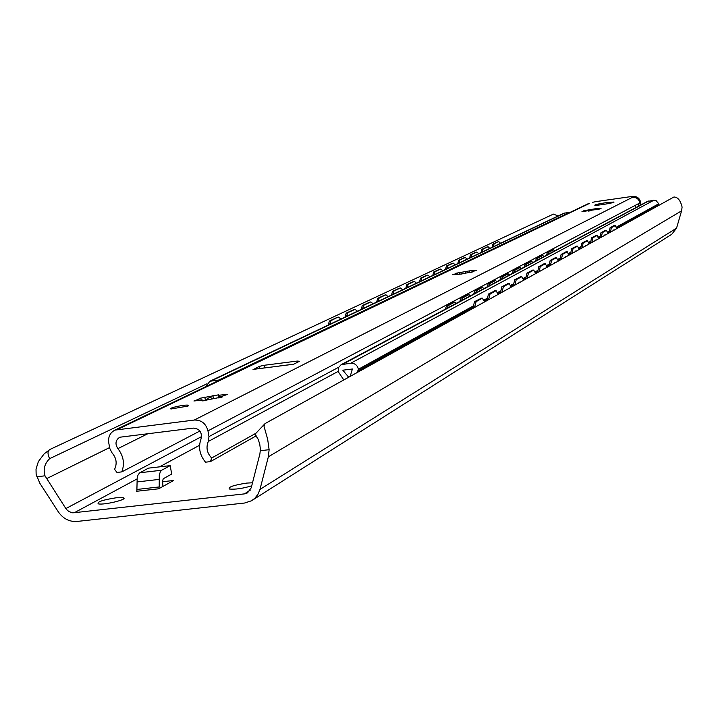 <?xml version="1.0" encoding="UTF-8"?>
<svg xmlns="http://www.w3.org/2000/svg" width="718" height="718" viewBox="0 0 718 718"><rect width="100%" height="100%" fill="white"/><g stroke="black" fill="none" stroke-linecap="round" stroke-linejoin="round"><path stroke-width="1.08" d="M244.596 503.022L77.032 521.447C69.395 521.932 63.166 518.746 58.364 511.907L39.831 483.25L36.133 474.257L36.026 469.114L38.368 461.584L44.193 453.794L50.116 449.369C47.505 450.724 47.343 453.821 49.632 458.667C44.606 463.604 43.053 469.321 44.992 475.819L66.244 509.179L68.892 511.593L72.796 512.849L244.38 493.894L247.378 492.934L251.21 487.845L259.898 453.902L260.401 449.351L259.728 443.984L258.022 439.012L254.962 434.273L265.077 423.566L263.982 426.169L267.661 439.245L269.115 449.692L268.344 456.819L259.979 489.416L257.977 494.298L254.773 498.346L251.479 500.787L244.596 503.022M251.731 485.817C242.594 488.545 235.127 489.613 229.32 489.012C227.938 487.082 233.736 485.108 246.714 483.088L252.503 482.783M116.029 497.798L123.029 497.709C129.662 499.001 103.805 505.409 98.249 503.83C96.822 501.909 102.755 499.907 116.029 497.798M162.735 481.715L173.675 480.468L158.669 488.796L159.216 486.939L159.279 474.984L160.392 471.654L161.721 470.227L170.193 465.623L171.701 474.068L163.246 478.744L162.699 480.584L162.887 486.526M170.193 465.623L148.446 468.145L139.445 473L137.901 475.334L137.174 478.332L136.869 491.076M206.99 383.78L49.632 458.667M252.781 499.961L671.77 234.274L676.562 228.136L681.579 210.832L682.1 207.08C680.476 200.403 677.747 197.046 673.924 197.001L265.077 423.566M558.11 215.965L553.47 214.108M553.291 214.161L50.116 449.369M329.67 324.383L330.98 320.659L329.445 321.009L328.117 325.119M337.289 317.419L330.98 320.659M336.877 317.509L329.445 321.009M338.393 317.168L341.059 318.98M346.48 316.405L347.727 312.779L346.22 313.12L344.963 317.123M353.732 309.682L346.22 313.12M353.337 309.772L355.078 309.359L357.402 311.226M362.599 308.758L363.784 305.222L362.303 305.554L361.118 309.458M369.501 302.26L362.303 305.554M369.133 302.341L370.829 301.937L373.073 303.786M378.063 301.416L379.185 297.97L377.731 298.302L376.609 302.107M384.633 295.134L377.731 298.302M384.292 295.215L385.943 294.82L388.124 296.642M392.917 294.371L393.985 291.005L392.558 291.329L391.481 295.044M399.181 288.295L392.558 291.329M398.858 288.367L400.464 287.981L402.574 289.785M407.187 287.595L408.201 284.31L406.801 284.633L405.778 288.259M413.164 281.716L406.801 284.633M412.859 281.788L414.43 281.411L416.476 283.188M420.91 281.088L421.87 277.875L420.497 278.189L419.527 281.734M426.618 275.389L420.497 278.189M426.321 275.452L427.865 275.084L429.849 276.843M434.112 274.814L435.036 271.682L433.681 271.987L432.766 275.461M439.569 269.286L433.681 271.987M439.299 269.349L440.798 268.99L442.728 270.731M446.838 268.774L447.709 265.714L446.381 266.019L445.51 269.412M452.053 263.416L446.381 266.019M451.793 263.479L453.264 263.12L455.14 264.834M459.098 262.959L459.933 259.961L458.623 260.266L457.797 263.578M464.088 257.753L458.623 260.266M463.846 257.807L465.282 257.466L467.104 259.162M470.927 257.349L471.717 254.414L470.434 254.71L469.644 257.95M475.702 252.287L470.434 254.71M475.469 252.341L476.878 252.009L478.646 253.678M482.334 251.928L483.097 249.056L481.832 249.352L481.078 252.53M486.912 247.019L481.832 249.352M486.696 247.064L488.078 246.732L489.793 248.392M493.356 246.696L494.083 243.887L492.835 244.174L492.117 247.288M497.745 241.921L494.083 243.887M497.538 241.966L492.835 244.174M498.777 241.679L500.563 243.276M478.834 305.078L480.118 304.109M492.665 297.414L494.163 296.579M505.903 290.072L507.052 289.166M518.611 283.027L519.464 282.165M530.799 276.268L531.616 275.434M542.512 269.78L543.302 268.972M553.766 263.542L554.996 262.86M564.599 257.538L565.326 256.775M575.019 251.758L575.728 251.013M585.071 246.193L585.744 245.466M594.755 240.817L595.401 240.117M604.098 235.639L604.727 234.957M474.517 307.466L476.151 301.596L474.508 301.668L472.848 308.399M481.275 298.275L474.508 301.668M480.692 298.293L482.316 298.221L476.151 301.596M482.316 298.221L484.65 301.856M488.527 299.702L490.08 293.985L488.473 294.057L486.885 300.609M494.944 290.799L488.473 294.057M494.397 290.826L495.994 290.754L490.08 293.985M495.994 290.754L498.229 294.326M501.945 292.262L503.435 286.688L501.855 286.76L500.338 293.159M508.048 283.637L501.855 286.76M507.527 283.655L509.098 283.583L503.435 286.688M509.098 283.583L511.243 287.11M514.806 285.136L516.233 279.688L514.68 279.76L513.235 286.006M520.613 276.762L514.68 279.76M520.128 276.789L521.663 276.717L516.233 279.688M521.663 276.717L523.727 280.191M527.147 278.297L528.511 272.975L526.994 273.046L525.603 279.149M532.675 270.174L526.994 273.046M532.226 270.192L533.725 270.121L528.511 272.975M533.725 270.121L535.718 273.549M539.003 271.727L540.304 266.522L538.814 266.593L537.486 272.562M544.271 263.838L538.814 266.593M543.84 263.856L545.321 263.784L540.304 266.522M545.321 263.784L547.233 267.159M550.392 265.409L551.639 260.329L550.176 260.401L548.911 266.234M555.418 257.744L550.176 260.401M555.014 257.762L556.468 257.69L551.639 260.329M556.468 257.69L558.308 261.02M561.35 259.333L562.553 254.369L561.108 254.432L559.896 260.14M566.143 251.883L561.108 254.432M565.766 251.901L567.193 251.83L562.553 254.369M567.193 251.83L568.97 255.114M571.896 253.49L573.045 248.625L571.636 248.697L570.469 254.28M576.473 246.238L571.636 248.697M576.114 246.256L577.523 246.184L573.045 248.625M577.523 246.184L579.238 249.424M582.056 247.863L583.16 243.097L581.777 243.169L580.656 248.634M586.426 240.79L581.777 243.169M586.094 240.808L587.468 240.745L583.16 243.097M587.468 240.745L589.128 243.941M591.847 242.433L592.915 237.766L591.551 237.837L590.465 243.196M596.03 235.549L591.551 237.837M595.716 235.567L597.071 235.495L592.915 237.766M597.071 235.495L598.668 238.645M601.298 237.191L602.321 232.623L600.975 232.695L599.934 237.945M605.301 230.487L600.975 232.695M604.996 230.505L606.522 230.388L607.877 233.547M613.118 230.64L613.827 229.975M610.408 232.138L611.395 227.66L610.076 227.732L609.079 232.883M614.24 225.605L615.272 225.551L611.395 227.66M613.953 225.614L610.076 227.732M615.272 225.551L616.771 228.62M354.836 309.431L347.727 312.779M370.596 302.009L363.784 305.222M385.728 294.892L379.185 297.97M400.267 288.044L393.985 291.005M414.241 281.465L408.201 284.31M427.695 275.138L421.87 277.875M440.637 269.044L435.036 271.682M453.112 263.174L447.709 265.714M465.147 257.511L459.933 259.961M476.752 252.045L471.717 254.414M487.953 246.777L483.097 249.056M606.324 230.433L602.321 232.623M657.724 205.913L658.46 203.418L656.072 200.609L653.775 200.277L647.421 201.453M343.796 379.93L338.277 371.727L338.411 367.661L341.104 364.708L350.734 363.227C354.773 363.137 357.34 365.139 358.435 369.231L357.169 372.516M350.204 376.385L352.385 368.998L342.809 370.201L348.688 377.219M206.156 386.49L209.791 381.276L220.049 379.84M570.604 212.133L563.765 213.282M447 308.273L448.301 305.545L446.677 305.635L445.223 309.216M453.695 302.206L446.677 305.635M453.094 302.242L454.7 302.152L448.301 305.545M454.7 302.152L456.316 303.301M461.503 300.537L462.751 297.889L461.162 297.97L459.762 301.47M467.867 294.694L461.162 297.97M467.301 294.721L468.881 294.64L462.751 297.889M468.881 294.64L470.434 295.78M475.406 293.132L476.599 290.548L475.029 290.637L473.7 294.039M481.446 287.496L475.029 290.637M480.925 287.523L482.469 287.433L476.599 290.548M482.469 287.433L483.959 288.573M488.734 286.033L489.873 283.511L488.339 283.601L487.064 286.922M494.487 280.585L488.339 283.601M493.993 280.612L495.51 280.523L489.873 283.511M495.51 280.523L496.937 281.653M501.523 279.212L502.618 276.762L501.11 276.843L499.89 280.083M507.007 273.944L501.11 276.843M506.54 273.971L508.03 273.89L502.618 276.762M508.03 273.89L509.403 275.012M513.81 272.661L514.86 270.273L513.379 270.354L512.203 273.513M519.033 267.572L513.379 270.354M518.593 267.599L520.065 267.518L514.86 270.273M520.065 267.518L521.385 268.622M525.621 266.369L526.626 264.036L525.172 264.116L524.05 267.204M530.611 261.442L525.172 264.116M530.198 261.46L531.634 261.379L526.626 264.036M531.634 261.379L532.909 262.483M536.983 260.311L537.953 258.031L536.525 258.112L535.448 261.128M541.749 255.536L542.772 255.482L537.953 258.031M541.354 255.563L536.525 258.112M542.772 255.482L544.002 256.568M547.924 254.477L548.857 252.251L547.457 252.341L546.416 255.285M552.474 249.855L553.497 249.792L548.857 252.251M552.106 249.873L547.457 252.341M553.497 249.792L554.682 250.878M201.327 400.034L200.699 400.097M212.761 398.652C210.06 396.919 207.771 397.548 205.904 400.563M220.498 396.614L218.712 396.713L218.846 398.032M218.73 394.801L218.46 395.277L227.588 394.335L220.704 396.803L222.472 396.874L202.53 400.877L202.997 400.034L193.914 400.985L200.869 398.481L199.155 398.418L218.73 394.801M464.654 273.307L460.812 274.186M471.708 272.212L469.563 272.454M469.455 270.883L476.617 270.282L472.04 271.601L473.961 271.61L459.664 274.222L452.645 274.689L457.258 273.361L455.383 273.352L469.455 270.883M591.093 210.67L588.491 211.083M596.685 209.62L595.393 209.755M595.087 208.803L601.163 208.193L597.663 209.1L599.431 209.055L581.966 211.622L585.493 210.706L583.761 210.742L595.087 208.803M588.257 203.732L587.396 204.109M640.25 205.276L639.882 202.925C638.876 199.021 636.399 197.154 632.441 197.315L633.168 196.517L631.293 196.777M641.012 204.863L640.591 202.108C639.585 198.213 637.117 196.355 633.168 196.517M592.628 202.297L596.317 201.561M108.75 442.773C108.023 436.831 110.114 432.604 115.006 430.091L194.318 420.039C201.417 419.931 205.967 423.539 207.969 430.872L208.974 436.589L208.319 441.453C205.833 447.511 206.946 453.04 211.675 458.021L210.437 461.62L205.51 462.186C199.586 454.961 198.114 447.143 201.085 438.734C202.225 432.299 199.64 428.754 193.313 428.099L119.789 437.226C115.49 440.053 114.862 443.859 117.887 448.642C123.559 455.948 124.86 463.693 121.782 471.888L116.971 472.444L114.575 469.321C117.294 463.532 116.451 458.048 112.044 452.87L109.764 448.418L108.75 442.773M616.726 198.644L610.515 199.532M606.369 202.611L613.944 202.036C615.47 202.682 595.357 205.985 594.755 205.186C595.231 204.585 599.108 203.724 606.369 202.611M188.008 406.056L171.117 408.982C166.953 408.318 184.921 404.36 188.206 405.212L188.008 406.056M279.661 366.018L268.487 367.445M253.84 369.303L259.243 366.395L259.611 368.522M264.7 367.876L264.251 365.274L259.243 366.395M264.251 365.274L297.207 361.064L297.423 362.33M293.653 364.223L299.577 361.253L297.207 361.064M256.209 435.853L210.437 461.62M638.742 206.075L638.374 203.724L635.475 205.249L635.843 207.619M255.59 433.448L211.675 458.021M199.9 431.006L121.782 471.888M250.142 490.313L244.38 493.894M199.586 445.268L159.468 466.871M137.102 478.915L74.133 512.823M158.669 488.796L136.644 491.283M137.21 489.434L159.216 486.939M136.994 481.94L158.983 479.427M139.813 472.758L161.721 470.227M269.115 449.692L260.374 450.716M44.992 475.819L36.753 476.779M109.612 447.574L46.49 478.691M201.587 436.589L65.832 508.577M681.579 210.832L268.344 456.819M676.562 228.136L259.979 489.416M658.361 204.872L616.636 227.938M608.388 232.497L607.742 232.856M599.297 237.523L598.525 237.954M589.882 242.729L588.984 243.231M580.126 248.123L579.085 248.697M570.011 253.714L568.809 254.378M559.501 259.521L558.146 260.275M548.929 265.373L547.062 266.405M537.261 271.826L535.538 272.768M525.468 278.342L523.548 279.401M513.19 285.127L511.054 286.311M499.091 293.85L500.365 292.235L498.032 293.509M486.921 299.648L484.444 301.021M472.875 307.412L358.156 370.838M658.577 203.984L616.448 227.202M609.133 231.232L607.545 232.111M599.997 236.267L598.327 237.191M590.528 241.49L588.778 242.451M580.718 246.893L578.87 247.916M570.541 252.512L568.593 253.58M559.968 258.336L557.922 259.458M548.992 264.386L546.829 265.57M537.576 270.677L535.296 271.934M525.693 277.22L523.296 278.548M513.325 284.041L510.794 285.441M500.437 291.14L497.762 292.621M486.992 298.553L484.156 300.115M472.956 306.29L358.461 369.402M565.039 212.878L211.352 380.854M570.011 212.169L219.107 379.876M648.704 200.995L342.719 364.241M653.775 200.277L350.734 363.227M658.559 203.876L616.421 227.094M609.142 231.106L607.518 232.004M600.006 236.141L598.3 237.084M590.537 241.356L588.742 242.343M580.727 246.759L578.834 247.8M570.55 252.368L568.557 253.463M559.977 258.193L557.886 259.342M549.001 264.242L546.793 265.454M537.585 270.524L535.26 271.808M525.711 277.067L523.251 278.422M513.343 283.888L510.749 285.315M500.455 290.987L497.718 292.495M487.01 298.392L484.111 299.989M472.974 306.128L358.435 369.231M223.944 395.501L223.81 394.721M221.835 397.377L221.745 396.848M196.929 400.725L196.786 399.944M205.447 400.644L204.818 397.081M213.417 398.544L212.887 395.528M459.619 273.863L459.403 272.535M465.363 273.118L465.093 271.485M587.091 210.939L586.965 210.132M591.686 210.473L591.506 209.306M638.374 203.724L640.591 202.108M589.424 203.445L117.815 429.337M632.441 197.315L194.318 420.039M630.853 196.624L615.972 198.751M610.964 199.469L596.146 201.587M269.008 367.374L253.023 369.411M293.617 364.241L277.534 366.288M338.214 371.368L208.319 441.453M338.555 367.32L208.974 436.589M635.475 205.249L207.969 430.872M220.803 397.368L219.789 397.871M148.204 433.537L117.887 448.642M123.029 497.709L123.272 499.064M247.961 492.575L247.378 492.934M338.537 317.114L337.137 317.428M354.97 309.377L353.588 309.691M370.73 301.964L369.357 302.269M385.853 294.838L384.507 295.152M400.393 287.999L399.055 288.304M414.358 281.429L413.038 281.725M427.802 275.102L426.501 275.398M440.744 269.008L439.452 269.304M453.22 263.138L451.945 263.425M465.237 257.475L463.981 257.762M476.842 252.018L475.603 252.296M488.078 246.732L486.813 247.028M498.893 241.643L497.655 241.93M494.379 296.462L493.876 296.48M482.487 298.158L481.105 298.221M496.156 290.691L494.774 290.745M509.25 283.529L507.886 283.592M521.815 276.663L520.451 276.726M533.878 270.067L532.523 270.13M545.456 263.73L544.127 263.793M556.603 257.645L555.274 257.708M567.319 251.785L566.008 251.847M577.64 246.139L576.348 246.202M587.593 240.701L586.31 240.763M597.179 235.459L595.913 235.522M606.441 230.397L605.184 230.46M615.371 225.506L614.132 225.578M614.357 229.948L613.684 229.984M609.097 231.851L607.805 233.162M605.373 234.93L604.682 234.965M599.961 236.913L598.606 238.322M596.066 240.09L595.366 240.126M590.492 242.163L589.074 243.671M586.418 245.439L585.708 245.475M580.674 247.611L579.202 249.236M576.41 250.986L575.683 251.022M570.496 253.257L568.952 255.016M566.017 256.748L565.29 256.784M559.923 259.126L558.317 261.02M555.229 262.725L554.484 262.761M548.938 265.22L547.385 267.078M544.02 268.945L543.266 268.981M537.513 271.566L536.023 273.379M532.361 275.407L531.58 275.443M525.639 278.171L524.203 279.921M520.218 282.138L519.428 282.174M513.262 285.055L511.907 286.742M507.563 289.148L506.764 289.183M486.912 299.729L485.727 301.255M480.611 304.091L479.777 304.136M472.875 307.555L471.789 308.982M564.034 213.156L209.791 381.276M647.681 201.309L341.104 364.708M454.871 302.09L453.516 302.161M469.051 294.577L467.687 294.649M482.631 287.379L481.284 287.451M495.662 280.469L494.325 280.541M508.182 273.836L506.854 273.908M520.209 267.464L518.89 267.536M531.769 261.334L530.467 261.406M542.907 255.429L541.605 255.509M553.623 249.747L552.339 249.819M218.712 396.713L218.46 395.277M220.848 397.646L220.704 396.803M203.158 400.904L203.059 400.357M201.112 399.881L200.923 398.804M469.509 272.454L469.285 271.063M472.13 272.14L472.04 271.601M457.375 274.079L457.267 273.441M595.114 209.791L594.971 208.893M587.836 203.894L115.006 430.091M610.641 199.496L596.245 201.552M630.925 196.606L616.475 198.671M253.66 369.285L268.505 367.392M279.275 366.018L293.743 364.179M188.206 405.212L188.331 405.885"/></g></svg>
